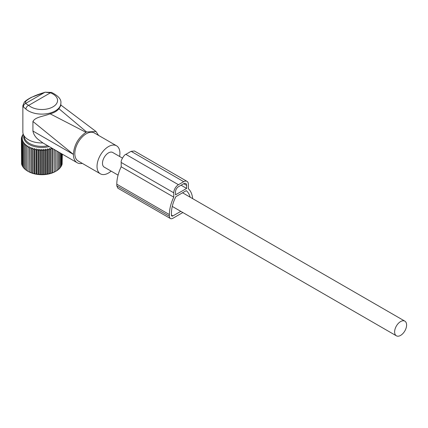 <?xml version="1.0" encoding="UTF-8"?>
<svg xmlns="http://www.w3.org/2000/svg" width="428" height="428" viewBox="0 0 428 428"><rect width="100%" height="100%" fill="white"/><g stroke="black" fill="none" stroke-linecap="round" stroke-linejoin="round"><path stroke-width="0.64" d="M22.861 105.673L23.513 106.984L25.91 109.103A3.306 2.263 -48.3 0 1 28.681 105.363L25.536 103.48L25.632 101.372L24.294 102.233L22.861 105.673L22.861 131.984A19.003 10.973 0 0 0 23.203 134.06A19.003 10.973 0 0 0 42.891 142.936L37.889 139.202C35.176 136.848 33.528 134.13 32.929 131.038L32.929 121.461L73.418 154.412A18.179 10.497 120 0 0 74.991 160.623A18.179 10.497 120 0 0 77.179 162.736A18.179 10.497 120 0 0 82.326 163.4M23.203 134.06L24.562 138.126A17.623 10.176 0 0 0 47.808 145.777M77.179 162.736L42.891 142.936M60.867 105.411L58.968 108.733C57.02 111.087 54.078 112.783 50.146 113.827C42.87 116.635 35.481 116.892 32.929 121.461M50.146 113.827L85.98 132.316C78.313 137.634 74.124 144.948 73.418 154.246M58.968 108.733L86.563 131.979L85.98 132.316M86.563 131.979L96.006 131.508L98.574 135.414M51.553 92.432A3.306 1.466 110.5 0 0 50.392 92.833L45.09 92.191L51.547 92.432C58.368 95.856 61.477 99.424 60.867 103.137A19.003 10.973 0 0 1 60.102 106.23A19.003 10.973 0 0 1 44.603 113.998A19.003 10.973 0 0 1 25.91 109.103M23.513 106.984C23.422 105.374 24.096 104.207 25.536 103.48L44.78 92.368C35.786 94.952 29.404 97.948 25.632 101.372M119.599 156.455A16.178 9.341 120 0 0 118.513 147.681A16.178 9.341 120 0 0 116.56 145.798L94.358 132.98A16.178 9.341 120 0 0 79.41 140.379A16.178 9.341 120 0 0 76.227 159.125A16.178 9.341 120 0 0 78.18 161.003L100.382 173.821A16.178 9.341 120 0 0 111.13 171.125M116.56 145.798A16.178 9.341 120 0 0 101.613 153.197A16.178 9.341 120 0 0 98.429 171.944A16.178 9.341 120 0 0 100.382 173.821M43.774 149.254L43.774 174.613L44.87 174.292L44.87 150.619L43.774 149.254L42.87 150.731L42.87 174.41L43.774 174.613M45.662 149.094L45.662 174.453L46.845 174.068L46.845 150.394L45.662 149.094L44.87 150.619M45.662 174.453L44.87 174.292M23.283 134.301L22.572 134.932L23.246 134.815L21.989 136.045L22.78 135.885L21.598 137.179L22.497 136.976L21.4 138.335L22.406 138.078L21.4 139.496L22.497 139.175L21.598 140.651L22.78 140.266L21.989 141.791L23.246 141.336L22.572 142.904L23.888 142.374L23.342 143.974L24.701 143.375L24.289 145.001L25.685 144.316L25.407 145.964L26.825 145.204L26.68 146.863L28.104 146.023L28.104 147.681L29.521 146.761L29.66 148.42L31.051 147.419L31.33 149.062L32.694 147.986L33.106 149.613L34.417 148.457L34.962 150.057L36.214 148.826L36.888 150.394L38.071 149.094L38.857 150.619L39.959 149.254L40.858 150.731L41.864 149.313L41.864 174.667L42.87 174.41M41.864 174.667L40.858 174.41L40.858 150.731M39.959 149.254L39.959 174.613L40.858 174.41M39.959 174.613L38.857 174.292L38.857 150.619M38.071 149.094L38.071 174.453L38.857 174.292M38.071 174.453L36.888 174.068L36.888 150.394M36.214 148.826L36.214 174.185L36.888 174.068M36.214 174.185L34.962 173.731L34.962 150.057M34.417 148.457L34.417 173.816L34.962 173.731M34.417 173.816L33.106 173.286L33.106 149.613M32.694 147.986L32.694 173.34L33.106 173.286M32.694 173.34L31.33 172.741L31.33 149.062M31.051 147.419L31.051 172.773L31.33 172.741M31.051 172.773L29.66 172.093L29.66 148.42M29.521 146.761L29.66 172.093M29.521 172.12L28.104 171.361L28.104 146.023M28.104 171.377A19.303 11.144 0 0 0 28.216 171.441L26.68 170.537L26.68 146.863M26.825 170.563L25.407 169.638L25.407 145.964M25.685 169.675L24.289 168.675L24.289 145.001M24.701 168.728L23.342 167.653L23.342 143.974M23.342 167.262L22.572 166.578L22.572 142.904M22.572 166.043L21.989 165.47L21.989 141.791M21.989 164.764L21.598 164.331L21.598 140.651M21.598 163.421L21.4 138.335M28.216 171.441A19.303 11.144 0 0 0 55.512 171.441A19.303 11.144 0 0 0 55.624 171.377L57.047 170.537L57.047 151.111M58.042 169.675L59.438 168.675L59.438 152.491M56.908 170.563L58.32 169.638L58.32 151.849M54.212 149.474L54.212 172.12L55.624 171.361L55.624 150.292M54.212 172.12L54.072 149.393M52.676 148.586L52.676 172.773L54.072 172.093M52.676 172.773L52.398 172.741L52.398 149.062L51.039 147.986L50.627 149.613L49.311 148.457L48.765 150.057L47.513 148.826L47.513 174.185L48.765 173.731L48.765 150.057M51.039 147.986L51.039 173.34L52.398 172.741M51.039 173.34L50.627 173.286L50.627 149.613M49.311 148.457L49.311 173.816L50.627 173.286M49.311 173.816L48.765 173.731M47.513 174.185L46.845 174.068M47.513 148.826L46.845 150.394M52.494 148.484L52.398 149.062M49.199 146.579A18.142 10.475 180 0 1 23.824 135.906M41.864 149.313L42.87 150.731M21.598 138.089L21.598 137.179M21.989 136.746L21.989 136.045M22.572 135.467L22.572 134.932M62.13 163.421L62.328 154.16M61.739 164.764L62.13 164.331L62.13 154.048M61.156 166.043L61.739 165.47L61.739 153.823M60.385 167.262L61.156 166.578L61.156 153.486M59.027 168.728L60.385 167.653L60.385 153.042M182.847 212.534L172.891 218.28A4.959 2.862 -60 0 1 170.414 218.526A4.959 2.862 -60 0 1 169.386 216.258L169.386 214.572A29.955 17.291 -60 0 1 173.768 197.142L121.183 166.786L121.183 162.453C120.616 160.42 124.436 154.347 125.859 154.358L131.112 151.319L134.419 150.993L187.004 181.354A6.613 3.815 -60 0 1 188.374 184.377L188.374 188.711A29.955 17.291 -60 0 1 192.643 198.629M173.768 197.142L173.768 192.814A6.613 3.815 -60 0 1 178.439 184.714L183.698 181.681A6.613 3.815 -60 0 1 187.004 181.354M190.128 197.174A27.06 15.622 -60 0 0 186.26 190.658L175.881 196.65A27.06 15.622 -60 0 0 171.43 213.39L171.43 215.075A2.065 1.193 -60 0 0 171.858 216.022A2.065 1.193 -60 0 0 172.891 215.921L180.803 211.352M186.619 188.427L175.517 194.836L175.517 191.798A4.13 2.386 -60 0 1 178.439 186.742L183.698 183.703A4.13 2.386 -60 0 1 185.768 183.5A4.13 2.386 -60 0 1 186.619 185.388L186.619 188.427L181.071 185.222M117.877 188.197L116.801 185.896L116.801 184.211A29.955 17.291 -60 0 1 121.183 166.786M122.419 158.082L112.708 152.475A8.469 4.89 120 0 0 106.181 154.743A8.469 4.89 120 0 0 102.485 163.271A8.469 4.89 120 0 0 104.239 167.145L118.069 175.132M406.6 325.018A8.469 4.89 120 0 0 404.845 321.139A8.469 4.89 120 0 0 398.318 323.413A8.469 4.89 120 0 0 394.621 331.935A8.469 4.89 120 0 0 396.376 335.809A8.469 4.89 120 0 0 402.903 333.54A8.469 4.89 120 0 0 406.6 325.018M32.929 131.038L73.418 154.412M56.929 102.993A15.702 9.063 0 0 0 50.392 92.833L28.681 105.363A15.702 9.063 0 0 0 44.127 109.413A15.702 9.063 0 0 0 56.929 102.993M186.619 185.388L183.698 183.703M172.891 215.921L171.43 215.075M169.386 216.258L116.801 185.896M183.698 181.681L131.112 151.319M178.439 184.714L125.859 154.358M173.768 192.814L121.183 162.453M169.386 214.572L116.801 184.211M60.621 104.881L96.006 131.508M24.294 102.233C24.391 102.11 25.429 100.489 31.33 97.375L45.09 92.191M60.867 105.443L60.867 103.137M170.414 218.526L117.828 188.165M182.553 192.798L404.845 321.139M172.27 206.424L396.376 335.809"/></g></svg>
